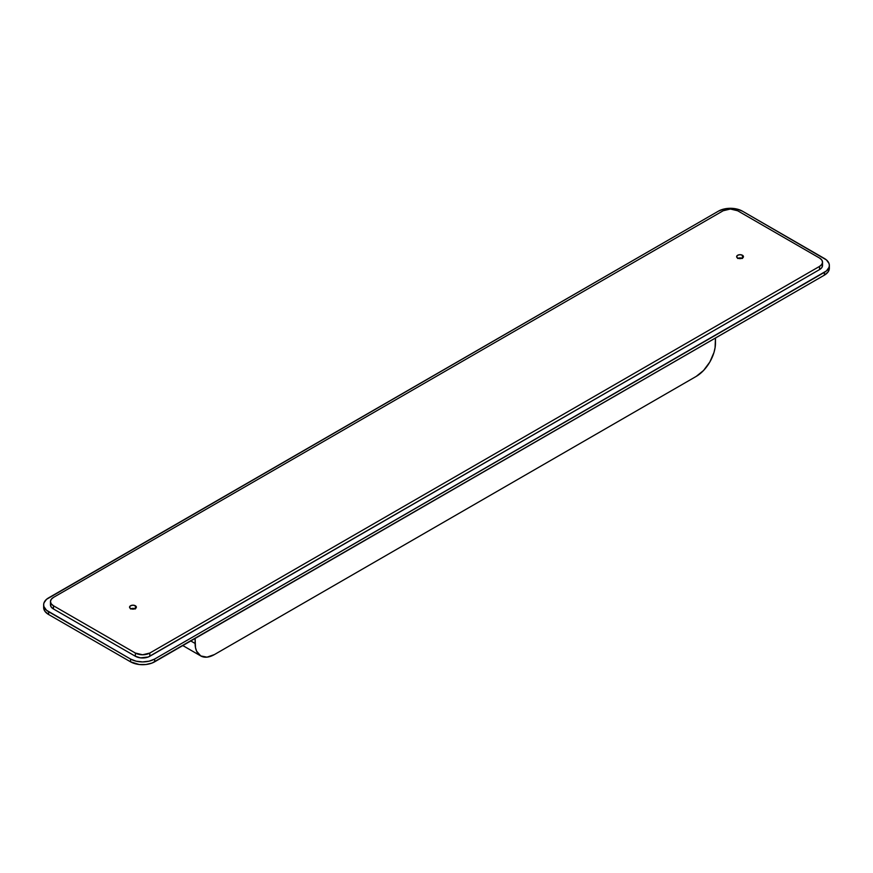 <?xml version="1.0" encoding="UTF-8"?>
<svg xmlns="http://www.w3.org/2000/svg" width="873" height="873" viewBox="0 0 873 873"><rect width="100%" height="100%" fill="white"/><g stroke="black" fill="none" stroke-linecap="round" stroke-linejoin="round"><path stroke-width="1.31" d="M742.017 258.255A3.405 1.964 0 0 0 738.067 258.255M742.454 255.265L742.454 258.048L740.042 258.626L737.63 258.048A3.405 1.964 180 0 1 736.637 256.651A3.405 1.964 180 0 1 738.744 254.84A3.405 1.964 180 0 1 742.454 255.265L743.447 256.651L742.454 258.048L742.454 255.265A3.405 1.964 180 0 1 743.447 256.651A3.405 1.964 180 0 1 741.352 258.473A3.405 1.964 180 0 1 737.63 258.048L736.637 256.651L737.63 255.265L740.042 254.687L742.454 255.265M134.933 608.754A3.405 1.964 0 0 0 130.983 608.754M135.37 605.764L135.37 608.546L132.958 609.125L130.546 608.546A3.405 1.964 180 0 1 129.553 607.15A3.405 1.964 180 0 1 131.648 605.338A3.405 1.964 180 0 1 135.37 605.764L136.363 607.15L135.37 608.546L135.37 605.764A3.405 1.964 180 0 1 136.363 607.15A3.405 1.964 180 0 1 134.256 608.972A3.405 1.964 180 0 1 130.546 608.546L129.553 607.15L130.546 605.764L132.958 605.185L135.37 605.764M43.65 607.575L44.949 611.34L48.637 614.527L130.546 661.821L139.265 664.517L145.911 664.517L152.055 663.044L824.363 275.159L828.051 271.972L829.35 268.207A17.034 9.832 0 0 1 824.363 275.159L154.641 661.821L154.641 659.039L826.48 270.892L829.023 267.345L829.35 265.425L829.023 263.504L826.48 259.958L742.454 211.179L736.921 209.051L730.406 208.298L723.892 209.051L718.359 211.179L46.52 599.325L43.977 602.872L43.65 604.793L43.977 606.713L46.52 610.26L130.546 659.039L136.079 661.167L142.594 661.92L149.108 661.167L154.641 659.039A17.034 9.832 180 0 1 130.546 659.039L130.546 661.821L48.637 614.527L48.637 611.744A17.034 9.832 180 0 1 43.65 604.793A17.034 9.832 180 0 1 48.637 597.841L718.359 211.179A17.034 9.832 180 0 1 742.454 211.179L824.363 258.473A17.034 9.832 180 0 1 829.35 265.425A17.034 9.832 180 0 1 824.363 272.376L824.363 275.159L824.363 272.376L154.641 659.039L154.641 661.821A17.034 9.832 0 0 1 130.546 661.821L130.546 659.039L48.637 611.744L48.637 614.527A17.034 9.832 0 0 1 43.65 607.575L43.65 604.793M822.541 265.425L821.755 267.684L819.54 269.593L148.268 656.987L140.597 657.871L135.37 656.256L53.46 608.972L51.245 607.051L50.459 604.793A10.225 5.904 0 0 0 53.46 608.972L53.46 605.764A10.225 5.904 180 0 1 50.459 601.595A10.225 5.904 180 0 1 53.46 597.416L51.245 599.336L50.459 601.595L51.245 603.843L53.46 605.764L135.37 653.048L135.37 656.256L53.46 608.972L53.46 605.764L135.37 653.048L135.37 656.256A10.225 5.904 0 0 0 149.818 656.256L149.818 653.048A10.225 5.904 180 0 1 135.37 653.048L142.594 654.783L149.818 653.048L819.54 266.396L819.54 269.593L149.818 656.256L149.818 653.048L819.54 266.396L819.54 269.593A10.225 5.904 0 0 0 822.541 265.425L822.541 262.216A10.225 5.904 180 0 1 819.54 266.396L821.755 264.475L822.541 262.216L821.755 259.958L819.54 258.048L737.63 210.753L730.406 209.029L723.182 210.753A10.225 5.904 180 0 1 737.63 210.753L819.54 258.048A10.225 5.904 180 0 1 822.541 262.216M723.182 210.753L53.46 597.416L723.182 210.753M742.454 258.473L740.042 257.895L737.63 258.473M135.37 608.972L132.958 608.394L130.546 608.972M200.757 655.939A27.259 15.736 -60 0 0 214.387 654.586L696.196 376.416A27.259 15.736 -60 0 0 715.467 343.034L715.467 338.026L715.096 347.585L714.005 352.397L709.825 362.033L703.573 370.468L696.196 376.416L214.387 654.586L207.01 657.151L200.757 655.939L196.578 651.127L195.487 647.591L195.116 638.458L195.116 643.466L190.772 640.957L195.116 643.466A27.259 15.736 -60 0 0 200.757 655.939L182.795 645.562M829.35 265.425L829.35 268.207M50.459 601.595L50.459 604.793"/></g></svg>

